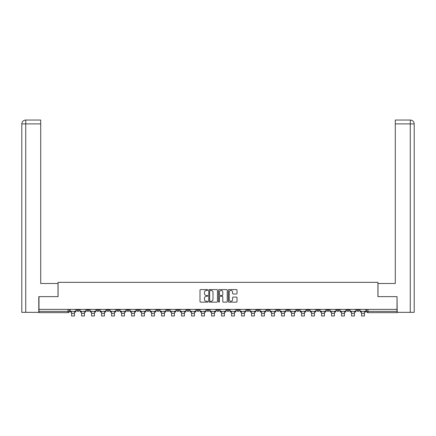 <?xml version="1.0" encoding="UTF-8"?>
<svg xmlns="http://www.w3.org/2000/svg" width="436" height="436" viewBox="0 0 436 436"><rect width="100%" height="100%" fill="white"/><g stroke="black" fill="none" stroke-linecap="round" stroke-linejoin="round"><path stroke-width="0.65" d="M207.743 290.011A0.441 0.441 0 0 0 207.307 289.569L200.62 289.569A0.627 0.627 0 0 0 199.993 290.202L199.993 301.521A0.627 0.627 0 0 0 200.62 302.153L207.307 302.153A0.441 0.441 0 0 0 207.743 301.712A0.441 0.441 0 0 0 207.307 301.271L206.441 301.271A2.011 2.011 0 0 1 204.424 299.26L204.424 298.317A2.011 2.011 0 0 1 206.441 296.3L207.307 296.3A0.441 0.441 0 0 0 207.743 295.864A0.441 0.441 0 0 0 207.307 295.423L206.441 295.423A2.011 2.011 0 0 1 204.424 293.406L204.424 292.463A2.011 2.011 0 0 1 206.441 290.452L207.307 290.452A0.441 0.441 0 0 0 207.743 290.011M346.707 309.386L346.707 310.089L349.269 310.089A1.281 1.281 0 0 1 347.988 311.375A1.281 1.281 0 0 1 346.707 310.089L346.707 309.386M336.706 309.386L336.706 310.089L339.273 310.089A1.281 1.281 0 0 1 337.987 311.375A1.281 1.281 0 0 1 336.706 310.089L336.706 309.386M276.713 309.386L276.713 310.089L279.274 310.089A1.281 1.281 0 0 1 277.994 311.375A1.281 1.281 0 0 1 276.713 310.089L276.713 309.386M266.712 309.386L266.712 310.089L269.279 310.089A1.281 1.281 0 0 1 267.993 311.375A1.281 1.281 0 0 1 266.712 310.089L266.712 309.386M256.717 309.386L256.717 310.089L259.278 310.089A1.281 1.281 0 0 1 257.998 311.375A1.281 1.281 0 0 1 256.717 310.089L256.717 309.386M236.715 309.386L236.715 310.089L239.282 310.089A1.281 1.281 0 0 1 237.996 311.375A1.281 1.281 0 0 1 236.715 310.089L236.715 309.386M216.719 310.089L216.719 309.386L216.719 310.089A1.281 1.281 0 0 0 218 311.375A1.281 1.281 0 0 1 216.719 310.089L219.281 310.089A1.281 1.281 0 0 1 218 311.375A1.281 1.281 0 0 0 219.281 310.089L219.281 309.386L219.281 310.089M206.719 310.089L206.719 309.386L206.719 310.089A1.281 1.281 0 0 0 207.999 311.375A1.281 1.281 0 0 1 206.719 310.089L209.285 310.089A1.281 1.281 0 0 1 207.999 311.375M196.718 310.089L196.718 309.386L196.718 310.089A1.281 1.281 0 0 0 198.004 311.375A1.281 1.281 0 0 1 196.718 310.089L199.285 310.089A1.281 1.281 0 0 1 198.004 311.375A1.281 1.281 0 0 0 199.285 310.089L199.285 309.386L199.285 310.089M186.722 309.386L186.722 310.089L189.284 310.089A1.281 1.281 0 0 1 188.003 311.375A1.281 1.281 0 0 1 186.722 310.089L186.722 309.386M176.722 309.386L176.722 310.089L179.283 310.089A1.281 1.281 0 0 1 178.002 311.375A1.281 1.281 0 0 1 176.722 310.089L176.722 309.386M166.721 309.386L166.721 310.089L169.288 310.089A1.281 1.281 0 0 1 168.007 311.375A1.281 1.281 0 0 1 166.721 310.089L166.721 309.386M156.726 310.089L156.726 309.386L156.726 310.089A1.281 1.281 0 0 0 158.006 311.375A1.281 1.281 0 0 1 156.726 310.089L159.287 310.089A1.281 1.281 0 0 1 158.006 311.375M136.724 310.089L136.724 309.386L136.724 310.089A1.281 1.281 0 0 0 138.005 311.375A1.281 1.281 0 0 1 136.724 310.089L139.291 310.089A1.281 1.281 0 0 1 138.005 311.375A1.281 1.281 0 0 0 139.291 310.089L139.291 309.386L139.291 310.089M126.729 310.089L126.729 309.386L126.729 310.089A1.281 1.281 0 0 0 128.01 311.375A1.281 1.281 0 0 1 126.729 310.089L129.29 310.089A1.281 1.281 0 0 1 128.01 311.375A1.281 1.281 0 0 0 129.29 310.089L129.29 309.386L129.29 310.089M116.728 310.089L116.728 309.386L116.728 310.089A1.281 1.281 0 0 0 118.009 311.375A1.281 1.281 0 0 1 116.728 310.089L119.29 310.089A1.281 1.281 0 0 1 118.009 311.375A1.281 1.281 0 0 0 119.29 310.089L119.29 309.386L119.29 310.089M106.727 310.089L106.727 309.386L106.727 310.089A1.281 1.281 0 0 0 108.008 311.375A1.281 1.281 0 0 1 106.727 310.089L109.294 310.089A1.281 1.281 0 0 1 108.008 311.375M96.727 310.089L96.727 309.386L96.727 310.089A1.281 1.281 0 0 0 98.013 311.375A1.281 1.281 0 0 1 96.727 310.089L99.294 310.089A1.281 1.281 0 0 1 98.013 311.375A1.281 1.281 0 0 0 99.294 310.089L99.294 309.386L99.294 310.089M86.731 310.089L86.731 309.386L86.731 310.089A1.281 1.281 0 0 0 88.012 311.375A1.281 1.281 0 0 1 86.731 310.089L89.293 310.089A1.281 1.281 0 0 1 88.012 311.375A1.281 1.281 0 0 0 89.293 310.089L89.293 309.386L89.293 310.089M236.388 294.006A0.627 0.627 0 0 0 237.015 293.379L237.015 290.202A0.627 0.627 0 0 0 236.388 289.569L228.965 289.569A0.627 0.627 0 0 0 228.333 290.202L228.333 301.521A0.627 0.627 0 0 0 228.965 302.153L236.388 302.153A0.627 0.627 0 0 0 237.015 301.521L237.015 297.684A0.627 0.627 0 0 0 236.388 297.058L233.211 297.058A0.627 0.627 0 0 0 232.579 297.684L232.579 299.587A1.684 1.684 0 0 1 230.9 301.271A1.684 1.684 0 0 1 229.216 299.587L229.216 292.136A1.684 1.684 0 0 1 230.9 290.452A1.684 1.684 0 0 1 232.579 292.136L232.579 293.379A0.627 0.627 0 0 0 233.211 294.006L236.388 294.006M25.74 312.334L21.8 312.334L21.8 123.889C22.029 121.557 23.31 120.271 25.642 120.042L40.706 120.042L40.706 123.889L25.74 123.889L25.74 312.334L38.788 312.334L38.788 296.633L58.081 296.633L58.081 282.337L377.919 282.337L377.919 296.633L397.022 296.633L397.022 309.386L38.978 309.386L38.978 311.375L69.297 311.375L69.297 309.386L69.297 311.375A1.281 1.281 0 0 1 68.016 312.656L38.978 312.656L38.978 311.375M38.978 296.633L38.978 309.386M217.45 290.202A0.627 0.627 0 0 0 216.823 289.569L209.394 289.569A0.627 0.627 0 0 0 208.768 290.202L208.768 301.521A0.627 0.627 0 0 0 209.394 302.153L216.823 302.153A0.627 0.627 0 0 0 217.45 301.521L217.45 290.202M219.177 289.569L226.606 289.569A0.627 0.627 0 0 1 227.232 290.202L227.232 301.521A0.627 0.627 0 0 1 226.606 302.153L223.428 302.153A0.627 0.627 0 0 1 222.796 301.521L222.796 296.932A0.627 0.627 0 0 0 222.169 296.3L220.06 296.3A0.627 0.627 0 0 0 219.433 296.932L219.433 301.712A0.441 0.441 0 0 1 218.992 302.153A0.441 0.441 0 0 1 218.55 301.712L218.55 290.202A0.627 0.627 0 0 1 219.177 289.569M366.703 309.386L366.703 311.375L397.022 311.375L397.022 312.656L367.984 312.656A1.281 1.281 0 0 1 366.703 311.375M397.022 309.386L397.022 311.375M359.269 309.386L359.269 310.089A1.281 1.281 0 0 1 357.989 311.375A1.281 1.281 0 0 1 356.708 310.089L359.269 310.089M356.708 309.386L356.708 310.089M349.269 309.386L349.269 310.089M339.273 309.386L339.273 310.089L339.273 309.386M329.273 309.386L329.273 310.089A1.281 1.281 0 0 1 327.992 311.375A1.281 1.281 0 0 1 326.706 310.089L329.273 310.089M326.706 309.386L326.706 310.089M319.272 309.386L319.272 310.089A1.281 1.281 0 0 1 317.991 311.375A1.281 1.281 0 0 1 316.71 310.089L319.272 310.089M316.71 309.386L316.71 310.089M309.271 309.386L309.271 310.089A1.281 1.281 0 0 1 307.99 311.375A1.281 1.281 0 0 1 306.71 310.089L309.271 310.089M306.71 309.386L306.71 310.089M299.276 309.386L299.276 310.089A1.281 1.281 0 0 1 297.995 311.375A1.281 1.281 0 0 1 296.709 310.089L299.276 310.089M296.709 309.386L296.709 310.089M289.275 309.386L289.275 310.089A1.281 1.281 0 0 1 287.994 311.375A1.281 1.281 0 0 1 286.714 310.089L289.275 310.089M286.714 309.386L286.714 310.089M279.274 309.386L279.274 310.089A1.281 1.281 0 0 1 277.994 311.375M269.279 309.386L269.279 310.089M259.278 310.089L259.278 309.386L259.278 310.089A1.281 1.281 0 0 1 257.998 311.375M249.278 309.386L249.278 310.089A1.281 1.281 0 0 1 247.997 311.375A1.281 1.281 0 0 1 246.716 310.089A1.281 1.281 0 0 0 247.997 311.375A1.281 1.281 0 0 0 249.278 310.089L246.716 310.089L246.716 309.386M239.282 310.089L239.282 309.386L239.282 310.089A1.281 1.281 0 0 1 237.996 311.375M229.282 309.386L229.282 310.089A1.281 1.281 0 0 1 228.001 311.375A1.281 1.281 0 0 1 226.715 310.089A1.281 1.281 0 0 0 228.001 311.375M226.715 309.386L226.715 310.089L229.282 310.089M209.285 309.386L209.285 310.089L209.285 309.386M189.284 310.089L189.284 309.386L189.284 310.089A1.281 1.281 0 0 1 188.003 311.375M179.283 310.089L179.283 309.386L179.283 310.089A1.281 1.281 0 0 1 178.002 311.375M169.288 310.089L169.288 309.386L169.288 310.089A1.281 1.281 0 0 1 168.007 311.375M159.287 309.386L159.287 310.089L159.287 309.386M149.286 310.089L149.286 309.386L149.286 310.089A1.281 1.281 0 0 1 148.006 311.375A1.281 1.281 0 0 1 146.725 310.089L149.286 310.089A1.281 1.281 0 0 1 148.006 311.375M146.725 309.386L146.725 310.089M109.294 309.386L109.294 310.089L109.294 309.386M79.292 309.386L79.292 310.089A1.281 1.281 0 0 1 78.011 311.375A1.281 1.281 0 0 1 76.731 310.089A1.281 1.281 0 0 0 78.011 311.375A1.281 1.281 0 0 0 79.292 310.089L79.292 309.386M76.731 309.386L76.731 310.089L79.292 310.089M68.016 309.386L68.016 312.656A1.281 1.281 0 0 0 69.297 311.375M210.087 290.452A0.441 0.441 0 0 0 209.651 290.894L209.651 300.829A0.441 0.441 0 0 0 210.087 301.271L211.002 301.271A2.011 2.011 0 0 0 213.013 299.26L213.013 292.463A2.011 2.011 0 0 0 211.002 290.452L210.087 290.452M222.796 292.164A1.684 1.684 0 0 0 221.112 290.48A1.684 1.684 0 0 0 219.433 292.164L219.433 294.791A0.627 0.627 0 0 0 220.06 295.423L222.169 295.423A0.627 0.627 0 0 0 222.796 294.791L222.796 292.164M70.163 311.375L75.864 311.375L75.864 312.013L74.458 312.013L74.458 315.958L71.569 315.958L71.569 312.013L70.163 312.013L70.163 309.386M75.864 311.375L75.864 309.386M58.015 296.633L58.015 283.493L40.706 283.493L40.706 123.889M25.74 120.042L25.74 123.889L21.8 123.889L21.8 273.879L21.8 123.889C22.023 121.557 23.304 120.276 25.648 120.042M377.985 296.633L377.985 283.493L395.294 283.493L395.294 120.042L410.352 120.042L410.26 123.889L395.294 123.889M414.2 273.879L414.2 123.889L414.2 312.334L397.212 312.334L397.022 296.633M410.26 312.334L410.26 123.889L414.2 123.889C413.971 121.557 412.69 120.271 410.358 120.042M80.159 311.375L85.865 311.375L85.865 312.013L84.453 312.013L84.453 315.958L81.57 315.958L81.57 312.013L80.159 312.013L80.159 309.386M85.865 311.375L85.865 309.386M90.159 311.375L95.866 311.375L95.866 312.013L94.454 312.013L94.454 315.958L91.571 315.958L91.571 312.013L90.159 312.013L90.159 309.386M95.866 311.375L95.866 309.386M100.16 311.375L105.861 311.375L105.861 312.013L104.455 312.013L104.455 315.958L101.566 315.958L101.566 312.013L100.16 312.013L100.16 309.386M105.861 311.375L105.861 309.386M110.155 311.375L115.862 311.375L115.862 312.013L114.45 312.013L114.45 315.958L111.567 315.958L111.567 312.013L110.155 312.013L110.155 309.386M115.862 311.375L115.862 309.386M120.156 311.375L125.862 311.375L125.862 312.013L124.451 312.013L124.451 315.958L121.568 315.958L121.568 312.013L120.156 312.013L120.156 309.386M125.862 311.375L125.862 309.386M130.157 311.375L135.858 311.375L135.858 312.013L134.452 312.013L134.452 315.958L131.563 315.958L131.563 312.013L130.157 312.013L130.157 309.386M135.858 311.375L135.858 309.386M140.152 311.375L145.858 311.375L145.858 312.013L144.447 312.013L144.447 315.958L141.564 315.958L141.564 312.013L140.152 312.013L140.152 309.386M145.858 311.375L145.858 309.386M150.153 311.375L155.859 311.375L155.859 312.013L154.448 312.013L154.448 315.958L151.565 315.958L151.565 312.013L150.153 312.013L150.153 309.386M155.859 311.375L155.859 309.386M160.154 311.375L165.86 311.375L165.86 312.013L164.448 312.013L164.448 315.958L161.565 315.958L161.565 312.013L160.154 312.013L160.154 309.386M165.86 311.375L165.86 309.386M170.154 311.375L175.855 311.375L175.855 312.013L174.444 312.013L174.444 315.958L171.561 315.958L171.561 312.013L170.154 312.013L170.154 309.386M175.855 311.375L175.855 309.386M180.15 311.375L185.856 311.375L185.856 312.013L184.444 312.013L184.444 315.958L181.561 315.958L181.561 312.013L180.15 312.013L180.15 309.386M185.856 311.375L185.856 309.386M190.15 311.375L195.857 311.375L195.857 312.013L194.445 312.013L194.445 315.958L191.562 315.958L191.562 312.013L190.15 312.013L190.15 309.386M195.857 311.375L195.857 309.386M200.151 311.375L205.852 311.375L205.852 312.013L204.446 312.013L204.446 315.958L201.557 315.958L201.557 312.013L200.151 312.013L200.151 309.386M205.852 311.375L205.852 309.386M210.147 311.375L215.853 311.375L215.853 312.013L214.441 312.013L214.441 315.958L211.558 315.958L211.558 312.013L210.147 312.013L210.147 309.386M215.853 311.375L215.853 309.386M220.147 311.375L225.853 311.375L225.853 312.013L224.442 312.013L224.442 315.958L221.559 315.958L221.559 312.013L220.147 312.013L220.147 309.386M225.853 311.375L225.853 309.386M230.148 311.375L235.849 311.375L235.849 312.013L234.443 312.013L234.443 315.958L231.554 315.958L231.554 312.013L230.148 312.013L230.148 309.386M235.849 311.375L235.849 309.386M240.143 311.375L245.85 311.375L245.85 312.013L244.438 312.013L244.438 315.958L241.555 315.958L241.555 312.013L240.143 312.013L240.143 309.386M245.85 311.375L245.85 309.386M250.144 311.375L255.85 311.375L255.85 312.013L254.439 312.013L254.439 315.958L251.556 315.958L251.556 312.013L250.144 312.013L250.144 309.386M255.85 311.375L255.85 309.386M260.145 311.375L265.846 311.375L265.846 312.013L264.439 312.013L264.439 315.958L261.556 315.958L261.556 312.013L260.145 312.013L260.145 309.386M265.846 311.375L265.846 309.386M270.14 311.375L275.846 311.375L275.846 312.013L274.435 312.013L274.435 315.958L271.552 315.958L271.552 312.013L270.14 312.013L270.14 309.386M275.846 311.375L275.846 309.386M280.141 311.375L285.847 311.375L285.847 312.013L284.435 312.013L284.435 315.958L281.552 315.958L281.552 312.013L280.141 312.013L280.141 309.386M285.847 311.375L285.847 309.386M290.142 311.375L295.848 311.375L295.848 312.013L294.436 312.013L294.436 315.958L291.553 315.958L291.553 312.013L290.142 312.013L290.142 309.386M295.848 311.375L295.848 309.386M300.142 311.375L305.843 311.375L305.843 312.013L304.437 312.013L304.437 315.958L301.548 315.958L301.548 312.013L300.142 312.013L300.142 309.386M305.843 311.375L305.843 309.386M310.138 311.375L315.844 311.375L315.844 312.013L314.432 312.013L314.432 315.958L311.549 315.958L311.549 312.013L310.138 312.013L310.138 309.386M315.844 311.375L315.844 309.386M320.138 311.375L325.845 311.375L325.845 312.013L324.433 312.013L324.433 315.958L321.55 315.958L321.55 312.013L320.138 312.013L320.138 309.386M325.845 311.375L325.845 309.386M330.139 311.375L335.84 311.375L335.84 312.013L334.434 312.013L334.434 315.958L331.545 315.958L331.545 312.013L330.139 312.013L330.139 309.386M335.84 311.375L335.84 309.386M340.135 311.375L345.841 311.375L345.841 312.013L344.429 312.013L344.429 315.958L341.546 315.958L341.546 312.013L340.135 312.013L340.135 309.386M345.841 311.375L345.841 309.386M350.135 311.375L355.841 311.375L355.841 312.013L354.43 312.013L354.43 315.958L351.547 315.958L351.547 312.013L350.135 312.013L350.135 309.386M355.841 311.375L355.841 309.386M360.136 311.375L365.837 311.375L365.837 312.013L364.431 312.013L364.431 315.958L361.542 315.958L361.542 312.013L360.136 312.013L360.136 309.386M365.837 311.375L365.837 309.386M367.984 309.386L367.984 312.656M71.569 313.391L74.458 313.391M21.8 123.889L21.8 273.879M81.57 313.391L84.453 313.391M91.571 313.391L94.454 313.391M101.566 313.391L104.455 313.391M111.567 313.391L114.45 313.391M121.568 313.391L124.451 313.391M131.563 313.391L134.452 313.391M141.564 313.391L144.447 313.391M151.565 313.391L154.448 313.391M161.565 313.391L164.448 313.391M171.561 313.391L174.444 313.391M181.561 313.391L184.444 313.391M191.562 313.391L194.445 313.391M201.557 313.391L204.446 313.391M211.558 313.391L214.441 313.391M221.559 313.391L224.442 313.391M231.554 313.391L234.443 313.391M241.555 313.391L244.438 313.391M251.556 313.391L254.439 313.391M261.556 313.391L264.439 313.391M271.552 313.391L274.435 313.391M281.552 313.391L284.435 313.391M291.553 313.391L294.436 313.391M301.548 313.391L304.437 313.391M311.549 313.391L314.432 313.391M321.55 313.391L324.433 313.391M331.545 313.391L334.434 313.391M341.546 313.391L344.429 313.391M351.547 313.391L354.43 313.391M361.542 313.391L364.431 313.391"/></g></svg>
